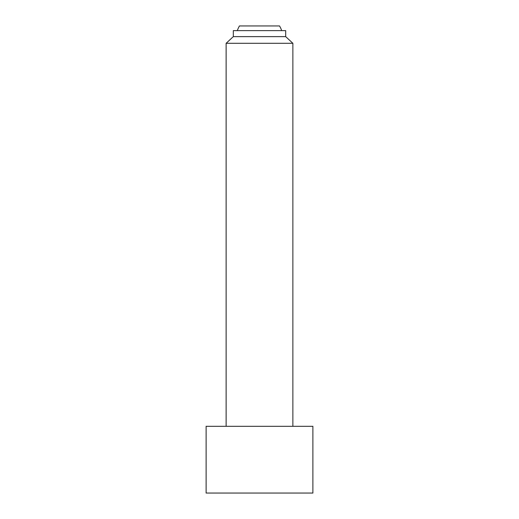 <?xml version="1.0" encoding="UTF-8"?>
<svg xmlns="http://www.w3.org/2000/svg" width="519" height="519" viewBox="0 0 519 519"><rect width="100%" height="100%" fill="white"/><g stroke="black" fill="none" stroke-linecap="round" stroke-linejoin="round"><path stroke-width="0.78" d="M281.668 30.621A23.355 23.355 0 0 0 279.52 25.95L239.48 25.95A23.355 23.355 0 0 0 237.332 30.621M206.114 426.32L206.114 493.05L312.886 493.05L312.886 426.32L206.114 426.32M292.865 426.32L292.865 43.298L285.69 36.628L285.69 30.621L233.31 30.621L233.31 36.628L226.135 43.298L226.135 426.32M285.69 36.628L233.31 36.628M292.865 43.298L226.135 43.298"/></g></svg>
